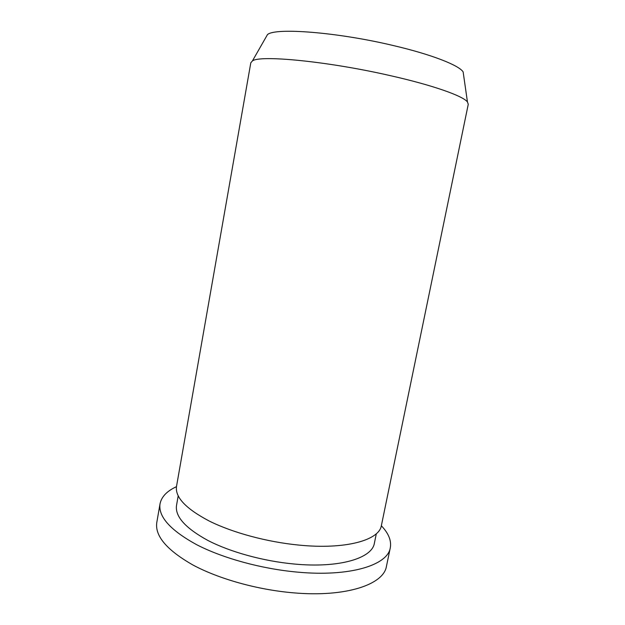 <?xml version="1.0" encoding="UTF-8"?>
<svg xmlns="http://www.w3.org/2000/svg" width="625" height="625" viewBox="0 0 625 625"><rect width="100%" height="100%" fill="white"/><g stroke="black" fill="none" stroke-linecap="round" stroke-linejoin="round"><path stroke-width="0.94" d="M178.188 495.922L176.516 505.43C174.922 516.477 185.422 528.172 208.008 540.516C230.414 552.07 263.383 561.172 294.055 564.008C339.32 568.375 372.227 558.242 374.383 543.172L376.328 533.719M176.508 486.438C174.961 497.211 185.922 508.773 209.391 521.117C232.687 532.688 266.922 541.977 298.695 545.07C345.562 549.812 379.344 540.211 381.391 525.516L468.266 104.273L467.453 101.984C463.125 95.992 432.797 85.195 390.125 75.602C327.773 61.289 259.672 54.773 252.398 60.961L250.805 62.789L176.508 486.438M265.727 37.648L267.477 34.594C275.117 27.461 336.977 32.094 393.016 45.477C431.438 54.422 459 65.266 463.141 71.914L463.641 75.406M176.469 486.672C166.961 491.031 161.484 496.75 160.031 503.828L156.797 522.461C154.773 535.914 166.82 550.094 192.93 565C218.898 578.953 257.461 589.781 293.289 592.82C345.984 597.5 383.781 584.508 386.453 566.273L390.305 547.758C391.562 540.641 388.57 533.305 381.336 525.75M160.031 503.828C158.125 516.609 170.312 530.211 196.586 544.656C222.719 558.18 261.43 568.867 297.336 572.109C350.133 577.078 387.828 565.086 390.305 547.758M267.477 34.594L252.398 60.961M463.141 71.914L467.453 101.984"/></g></svg>
